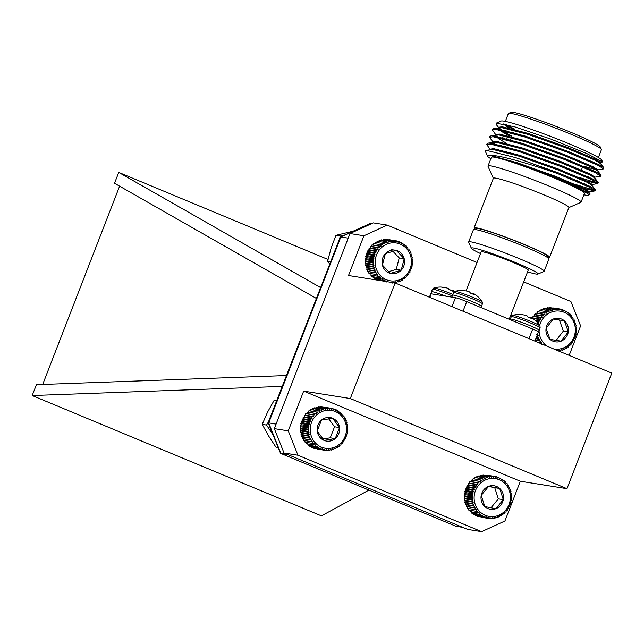 <?xml version="1.0" encoding="UTF-8"?>
<svg xmlns="http://www.w3.org/2000/svg" width="644" height="644" viewBox="0 0 644 644"><rect width="100%" height="100%" fill="white"/><g stroke="black" fill="none" stroke-linecap="round" stroke-linejoin="round"><path stroke-width="0.97" d="M316.341 298.413L114.527 183.274L118.746 172.415L320.551 287.554M368.915 490.092L321.42 515.852L32.2 395.537L36.41 384.677L286.427 375.541M348.219 238.127L340.29 236.984L369.938 223.629L340.829 236.952L268.693 422.939L280.808 453.408L287.586 454.487M455.928 526.253L280.551 453.336L455.928 526.253L462.706 527.339M280.551 453.336L268.113 422.762L276.075 424.122M369.938 223.629L371.202 223.83M328.013 259.476L118.746 172.415M119.607 186.172L42.697 384.452M282.209 386.392L32.2 395.537M340.29 236.984L268.113 422.738M598.389 157.49L601.407 149.706A49.91 3.598 -158.8 0 0 601.383 149.416L600.305 146.993A48.026 3.462 -158.8 0 0 570.995 132.374A48.026 3.462 -158.8 0 0 510.99 112.354L508.559 113.416A49.91 3.598 -158.8 0 0 508.341 113.61L505.323 121.394M601.383 149.416A49.91 3.598 -158.8 0 0 570.922 134.226A49.91 3.598 -158.8 0 0 508.559 113.416M506.434 124.582A49.91 3.598 -158.8 0 0 514.492 129.017M508.744 132.181L504.952 130.209M498.77 127.665L496.162 124.453L496.186 123.197L514.363 126.739L550.998 139.136L586.893 153.602L602.575 161.942L600.321 162.626M496.186 123.197L501.064 121.064A54.144 3.904 21.2 0 1 552.721 137.212A54.144 3.904 21.2 0 1 601.762 160.123L602.567 161.942M503.109 123.809L508.567 127.882M513.936 129.219L503.922 123.986M583.915 194.818A54.144 3.904 -158.8 0 0 588.173 195.148L590.001 194.351L590.009 193.812L571.349 184.321L523.524 165.822C510.362 161.089 500.452 157.941 493.779 156.363L489.81 155.534C497.039 154.246 529.899 163.809 557.527 173.574A58.854 4.242 -158.8 0 0 515.586 157.619L486.131 150.285L485.31 151.219L487.476 156.09A54.144 3.904 -158.8 0 0 490.849 158.722M557.527 173.574L589.807 187.34L594.758 190.954L583.842 188.281M490.277 149.553L486.743 144.57L490.229 144.047L519.056 151.549L561.383 166.683L592.633 180.038L597.592 183.653L586.676 180.988M503.632 146.929L499.873 144.948M493.642 142.92L489.569 137.277L493.054 136.745L521.881 144.256L564.216 159.382L595.467 172.745L600.731 176.19L594.654 177.221M506.458 139.627L502.706 137.647M495.936 134.958L492.402 129.975L495.888 129.452L524.715 136.955L567.05 152.089L598.292 165.444L603.557 168.897L597.487 169.927M602.985 168.148L603.798 167.657L598.646 164.534L567.404 151.171L525.069 136.045L496.242 128.542L493.795 128.518L492.797 129.605M506.812 138.718L510.088 140.368M600.16 175.45L600.965 174.959L595.821 171.835L564.571 158.472L522.236 143.338L493.409 135.836L490.97 135.812L489.963 136.906M503.986 146.011L507.255 147.669M578.602 177.253L595.056 182.357L598.139 182.252L592.987 179.129L561.737 165.766L519.41 150.64L490.583 143.137L488.136 143.113L487.13 144.2M575.776 184.546L592.222 189.658L595.306 189.553L590.162 186.43L558.912 173.067L515.586 157.619M505.806 125.057L512.383 128.808M585.468 159.551L593.969 162.28M498.569 128.172L498.923 127.262L502.119 126.747L528.483 133.525L567.179 147.267L595.748 159.39L600.578 162.489L600.224 163.407L595.394 160.3L566.825 148.176L528.128 134.435L501.765 127.657L493.795 128.518M498.698 128.881L502.98 132.358L509.557 136.109M582.643 166.844L591.136 169.581M495.735 135.473L496.089 134.556L499.293 134.049L525.649 140.819L564.345 154.56L592.923 166.683L597.745 169.791L597.391 170.7L592.569 167.601L563.991 155.47L525.295 141.728L498.939 134.958L490.97 135.812M495.872 136.182L500.147 139.651L506.723 143.403M580.147 173.268L579.793 174.178L588.31 176.875M598.139 182.252L594.46 177.728L589.735 174.894L561.166 162.771L522.469 149.03L496.105 142.252L488.136 143.113M493.038 143.475L494.093 144.642M576.976 181.439L585.476 184.176M595.306 189.553L591.635 185.021L586.909 182.196L558.332 170.064L519.636 156.323L493.272 149.553L486.131 150.285M590.009 193.812L588.801 192.323L584.076 189.489L555.498 177.366L523.524 165.822M498.971 127.802L503.334 131.44L511.722 136.15M581.419 169.984L582.981 165.967L596.674 169.903M497.281 136.431L499.052 137.792M594.565 178.002L594.919 177.084L590.089 173.985L561.52 161.861L522.823 148.12L496.46 141.342L493.264 141.857L492.91 142.767M494.447 143.733L496.226 145.085M591.731 185.295L592.086 184.385L587.256 181.278L558.686 169.155L519.99 155.413L493.626 148.635L490.43 149.15L490.076 150.068M588.898 192.596L589.252 191.679L584.43 188.579L555.853 176.456L517.156 162.715L493.779 156.363M489.81 155.534A54.144 3.904 -158.8 0 0 487.476 156.09M588.173 195.148A54.144 3.904 -158.8 0 0 532.194 168.986M568.845 207.609L580.848 202.353A49.91 3.598 -158.8 0 0 581.065 202.16L584.462 193.401A49.91 3.598 -158.8 0 0 553.977 177.921A49.91 3.598 -158.8 0 0 491.396 157.305L487.999 166.063A49.91 3.598 -158.8 0 0 488.031 166.353L493.344 178.324M581.065 202.16A49.91 3.598 -158.8 0 0 550.58 186.671A49.91 3.598 -158.8 0 0 487.999 166.063M547.521 257.391A40.492 2.922 -158.8 0 0 549.598 257.246L568.885 207.513A40.492 2.922 -158.8 0 0 544.156 194.947A40.492 2.922 -158.8 0 0 493.385 178.227L474.089 227.96A40.492 2.922 -158.8 0 0 475.53 229.465M549.598 257.246A40.492 2.922 -158.8 0 0 524.86 244.688A40.492 2.922 -158.8 0 0 474.089 227.96M547.481 257.495L547.835 256.57A38.608 2.785 -158.8 0 0 524.256 244.591A38.608 2.785 -158.8 0 0 475.844 228.644L475.489 229.578M473.485 294.219A23.989 22.451 -94.9 0 0 473.348 294.131L473.179 294.034A23.925 23.562 177.9 0 0 472.1 293.487L471.778 293.374A23.925 15.464 121.3 0 0 470.965 293.262L470.861 293.27A23.989 7.438 117.8 0 1 470.861 293.27L470.861 293.27M473.734 293.704L473.429 294.332L473.743 293.704A23.925 1.787 115.9 0 1 473.839 293.704L473.992 293.793A23.925 18.072 114.1 0 1 474.048 293.825A23.925 18.072 114.1 0 1 474.765 294.284M454.986 291.386L453.577 292.666A15.464 1.119 -158.8 0 1 472.97 299.058A15.464 1.119 -158.8 0 1 482.412 303.855L482.235 301.956A14.675 1.063 -158.8 0 0 473.292 297.52A14.675 1.063 -158.8 0 0 454.986 291.386A23.997 23.997 0 0 1 462.175 290.428A8.42 0.604 -158.8 0 1 463.503 290.694A23.989 22.749 114.6 0 1 467.021 291.104L467.214 291.144A23.925 23.86 -81.4 0 1 468.381 291.458L468.703 291.563A23.925 15.762 -71.8 0 1 469.428 291.909L469.508 291.965A23.989 7.736 -72.7 0 1 470.386 293.084A8.42 0.604 -158.8 0 1 474.483 294.791A23.989 7.438 117.8 0 0 473.759 293.728L473.453 294.34M452.289 290.838A23.989 22.451 -94.9 0 0 452.152 290.742L451.991 290.645A23.925 23.562 177.9 0 0 450.913 290.106L450.591 289.993A23.925 15.464 121.3 0 0 449.778 289.881L449.665 289.881M452.547 290.323L452.241 290.943L452.547 290.323A23.925 1.787 115.9 0 1 452.651 290.323L452.796 290.404A23.925 18.072 114.1 0 1 452.853 290.436A23.925 18.072 114.1 0 1 453.577 290.903M452.877 294.461A14.675 1.063 -158.8 0 0 452.104 294.131A14.675 1.063 -158.8 0 0 433.798 288.005A23.997 23.997 0 0 1 440.979 287.039A8.42 0.604 -158.8 0 1 442.315 287.313A23.989 22.749 114.6 0 1 445.833 287.715L446.018 287.755A23.925 23.86 -81.4 0 1 447.186 288.069L447.508 288.182A23.925 15.762 -71.8 0 1 448.232 288.528L448.321 288.576A23.989 7.736 -72.7 0 1 449.198 289.703A8.42 0.604 -158.8 0 1 453.287 291.402A23.989 7.438 117.8 0 0 452.563 290.347L452.265 290.951M531.195 318.233A23.989 22.451 -94.9 0 0 531.059 318.136L530.898 318.039A23.925 23.562 177.9 0 0 529.811 317.5L529.497 317.387A23.925 15.464 121.3 0 0 528.676 317.275L528.571 317.275A23.989 7.438 117.8 0 1 528.571 317.275L528.571 317.275M512.705 315.399L511.288 316.679A15.464 1.119 -158.8 0 1 530.68 323.063A15.464 1.119 -158.8 0 1 540.131 327.86L539.946 325.961A14.675 1.063 -158.8 0 0 531.01 321.525A14.675 1.063 -158.8 0 0 512.705 315.399A23.997 23.997 0 0 1 519.885 314.433A8.42 0.604 -158.8 0 1 521.213 314.707A23.989 22.749 114.6 0 1 524.739 315.109L524.924 315.149A23.925 23.86 -81.4 0 1 526.092 315.463L526.414 315.576A23.925 15.762 -71.8 0 1 527.138 315.922L527.227 315.971A23.989 7.736 -72.7 0 1 528.096 317.098A8.42 0.604 -158.8 0 1 532.194 318.796A23.989 7.438 117.8 0 0 531.469 317.742L531.147 318.337L531.453 317.717A23.925 1.787 115.9 0 1 531.558 317.717L531.702 317.798A23.925 18.072 114.1 0 1 531.759 317.83A23.925 18.072 114.1 0 1 532.475 318.297M462.625 290.484A23.989 22.451 -94.9 0 1 465.443 290.847M441.438 287.095A23.989 22.451 -94.9 0 1 444.255 287.466M520.344 314.489A23.989 22.451 -94.9 0 1 523.153 314.86M511.288 314.908A23.925 18.072 114.1 0 0 510.958 314.683A23.997 23.997 0 0 1 512.278 315.568M527.581 271.824A35.782 2.584 -158.8 0 0 537.917 274.078L543.987 271.422A40.492 2.922 -158.8 0 0 544.164 271.261L548.913 259.001A40.492 2.922 -158.8 0 0 524.184 246.435A40.492 2.922 -158.8 0 0 473.412 229.715L468.655 241.975A40.492 2.922 -158.8 0 0 468.679 242.208L471.368 248.262A35.782 2.584 -158.8 0 0 480.521 253.575M433.798 288.005L432.382 289.285L431.432 291.74A15.464 1.119 -158.8 0 1 446.01 296.2M510.595 318.466A14.675 1.063 -158.8 0 0 509.815 318.144A14.675 1.063 -158.8 0 0 509.646 318.072M544.164 271.261A40.492 2.922 -158.8 0 0 519.426 258.695A40.492 2.922 -158.8 0 0 468.655 241.975M537.917 274.078A35.782 2.584 -158.8 0 0 505.645 258.59A35.782 2.584 -158.8 0 0 471.368 248.262M509.171 319.279L528.241 270.126A25.237 1.819 -158.8 0 0 512.825 262.293A25.237 1.819 -158.8 0 0 481.181 251.868L466.031 290.927M429.854 297.407L431.239 293.841A9.418 0.676 -158.8 0 0 430.699 293.865L429.403 297.222M431.239 293.841L455.453 297.705L451.999 306.616M463.012 311.205L466.731 301.625A9.418 0.676 -158.8 0 0 455.453 297.705M466.731 301.625L532.685 329.06L528.966 338.639M534.898 341.103L538.44 331.982A9.418 0.676 -158.8 0 0 532.685 329.06M395.126 282.966L348.509 275.511L363.924 235.76L349.998 233.539L274.328 428.63L288.254 430.86L303.67 391.101L350.296 398.547L395.126 282.966L611.8 373.101L566.97 488.683L520.344 481.237L504.92 520.996L481.64 531.646L297.947 455.228L284.02 453.006L467.713 529.424L481.64 531.646M349.998 233.539L373.287 222.88L387.213 225.102L477.067 262.486M523.677 281.879L570.898 301.521L580.598 325.896L569.167 355.359M387.213 225.102L363.924 235.76M520.344 481.237L303.67 391.101M288.254 430.86L297.947 455.228M566.97 488.683L350.296 398.547M274.328 428.63L284.02 453.006M553.55 307.985L560.884 309.152L561.979 310.488L562.912 309.708L563.878 311.124L564.877 310.488L565.698 311.962L566.744 311.479L567.428 313.008L568.507 312.678L569.038 314.232L570.133 314.063L570.52 315.632L571.614 315.624L571.848 317.194L572.927 317.339L573.007 318.893L574.062 319.191L573.997 320.712L575.003 321.163L574.794 322.636L575.736 323.232L575.398 324.64L576.267 325.381L575.792 326.701L576.581 327.571L575.986 328.802L576.67 329.792L575.969 330.911L576.541 332.014L575.744 333.02L576.195 334.22L575.309 335.089L575.631 336.369L574.673 337.102L574.859 338.454L573.844 339.042L573.885 340.443L572.83 340.885L572.717 342.318L571.639 342.6L571.381 344.065L570.278 344.186L569.876 345.651L568.781 345.611L568.225 347.068L567.147 346.875L566.446 348.291L565.408 347.945L564.555 349.322L563.564 348.823L562.582 350.135L561.657 349.491L560.538 350.73L559.692 349.95L558.453 351.101L557.358 350.449M537.41 323.594L539.052 322.966L538.183 321.509L539.881 321.026L539.157 319.513L540.896 319.191L540.316 317.637L542.087 317.468L541.66 315.898L543.439 315.882L543.166 314.312L544.945 314.457L544.816 312.895L546.571 313.201L546.595 311.672L548.318 312.123L548.487 310.641L550.153 311.253L550.459 309.828L552.069 310.577L552.504 309.233L554.033 310.118L554.589 308.862L556.03 309.885L556.698 308.726L558.026 309.861L558.799 308.822L551.167 307.848M556.698 308.726L549.364 307.558L548.857 307.945M554.589 308.862L547.255 307.695L546.611 308.291M552.504 309.233L545.17 308.057L544.051 309.297M550.459 309.828L543.125 308.653L542.143 309.965M548.487 310.641L541.153 309.466L540.308 310.843M546.595 311.672L539.269 310.497L538.561 311.921M544.816 312.895L537.49 311.728L536.927 313.177L535.84 313.137L535.43 314.602L534.335 314.731L534.077 316.188L532.99 316.47L532.886 317.911L531.823 318.345M553.663 348.911A19.151 18.113 99.1 0 0 574.174 336.53A19.151 18.113 99.1 0 0 566.293 313.37A19.151 18.113 99.1 0 0 543.206 318.184A19.151 18.113 99.1 0 0 539.672 325.518M539.068 330.557A19.151 18.113 99.1 0 0 547.191 346.222M546.096 328.335A11.89 11.246 99.1 0 0 550.04 339.388A11.89 11.246 99.1 0 0 561.149 341.143A11.89 11.246 99.1 0 0 568.314 331.845A11.89 11.246 99.1 0 0 564.369 320.793A11.89 11.246 99.1 0 0 553.26 319.038A11.89 11.246 99.1 0 0 546.096 328.335L550.04 339.388L561.149 341.143L568.314 331.845L564.369 320.793L553.26 319.038L546.096 328.335M550.032 339.38L556.183 340.346L563.347 331.048L559.403 320.012M556.183 340.346L561.149 341.143M563.347 331.048L568.314 331.845M558.799 308.822L560.022 310.062L560.884 309.152M541.427 344.339L541.878 342.882L540.115 342.624L540.719 341.183L538.98 340.773L539.728 339.356L538.038 338.792L538.931 337.44L537.297 336.723L538.328 335.435L536.774 334.582M560.538 350.73L559.097 350.497M562.582 350.135L561.27 349.925M564.555 349.322L563.339 349.129M566.446 348.291L565.303 348.114M568.225 347.068L567.139 346.891M572.927 317.339L571.84 317.162M571.614 315.624L570.471 315.439M570.133 314.063L568.918 313.87M568.507 312.678L567.187 312.469M566.744 311.479L565.303 311.253M564.877 310.488L563.275 310.231M562.912 309.708L561.101 309.418M544.945 314.457L536.927 313.177M543.166 314.312L535.84 313.137M543.439 315.882L535.43 314.602M541.66 315.898L534.335 314.731M542.087 317.468L534.077 316.188M540.316 317.637L532.99 316.47M540.896 319.191L532.886 317.911M539.157 319.513L532.821 318.506M539.881 321.026L535.132 320.269M538.183 321.509L536.122 321.179M539.052 322.966L537.595 322.733M538.328 335.435L537.168 335.25M537.297 336.723L536.637 336.619M538.931 337.44L536.476 337.045M538.038 338.792L535.929 338.454M539.728 339.356L535.816 338.736M538.98 340.773L535.261 340.177M540.719 341.183L535.212 340.298M540.115 342.624L537.571 342.214M272.734 434.362L266.536 425.064L262.213 424.372L268.387 435.626L275.914 447.097L277.926 447.419M266.536 425.064L268.459 421.844M262.213 424.372L267.55 412.152L274.239 400.149L276.727 400.544M471.247 511.561L471.73 513.123L479.064 514.29L479.265 512.841L477.478 512.849L477.832 511.392L476.053 511.239L476.552 509.782L474.797 509.476L475.441 508.044L473.718 507.585L474.515 506.192L472.841 505.58L473.775 504.236L472.173 503.479L473.235 502.215L471.706 501.322L472.905 500.138L471.464 499.116L472.776 498.029L471.44 496.894L472.865 495.912L471.641 494.673L473.155 493.819L472.06 492.483L473.654 491.766L472.688 490.35L474.346 489.77L473.525 488.297L475.24 487.862L474.564 486.333L476.31 486.059L475.787 484.497L477.558 484.377L477.18 482.807L478.959 482.839L478.734 481.269L480.505 481.471L480.424 479.917L482.171 480.263L482.243 478.75L483.95 479.257L484.159 477.784L485.809 478.444L486.156 477.043L487.741 477.84L488.216 476.52L489.722 477.446L490.309 476.222L491.718 477.276L492.419 476.158L493.723 477.333L494.52 476.327L495.703 477.598L496.588 476.729L497.643 478.089L498.601 477.357L499.519 478.79L500.541 478.21L501.314 479.7L502.376 479.265L503.012 480.802L504.091 480.521L504.582 482.082L505.677 481.962L506.015 483.539L507.102 483.572L507.287 485.141L508.366 485.334L508.398 486.88L509.436 487.234L509.324 488.74L510.314 489.239L510.064 490.688L510.99 491.332L510.603 492.708L511.449 493.497L510.942 494.793L511.69 495.703L511.062 496.894L511.714 497.925L510.982 499.011L511.513 500.147L510.692 501.104L511.095 502.328L510.193 503.157L510.467 504.461L509.493 505.154L509.629 506.522L508.599 507.061L508.599 508.478L507.528 508.865L507.375 510.314L506.281 510.547L505.975 512.012L504.88 512.085L504.429 513.542L503.334 513.461L502.731 514.902L501.668 514.661L500.919 516.069L499.889 515.667L499.003 517.027L498.029 516.48L496.999 517.776L496.097 517.084L494.938 518.299L494.125 517.478L492.845 518.589L492.121 517.647L490.736 518.653L490.124 517.591L488.635 518.484L488.136 517.325L486.566 518.082L486.196 516.834L484.554 517.454L484.32 516.134L482.622 516.609L482.525 515.224L480.786 515.554L480.835 514.121L479.064 514.29M472.817 512.841L473.453 514.379L480.786 515.554M474.507 513.944L475.288 515.442L482.622 516.609M476.842 515.683L477.228 516.287L484.554 517.454M478.967 516.56L486.566 518.082M481.229 517.229L488.635 518.484M494.52 476.327L486.969 475.288M492.419 476.158L484.642 475.32M490.309 476.222L482.984 475.055L482.372 475.586M488.216 476.52L480.883 475.344L479.732 476.56M486.156 477.043L478.83 475.868L477.8 477.164M484.159 477.784L476.826 476.616L475.932 477.977M482.243 478.75L474.91 477.574L474.161 478.983M480.424 479.917L473.099 478.742L472.495 480.183L471.4 480.102L470.949 481.559L469.846 481.64L469.548 483.097L468.454 483.33L468.301 484.779L467.23 485.165L467.23 486.582L466.2 487.122L466.337 488.49L465.362 489.182L465.636 490.486L464.726 491.316L465.137 492.539L464.316 493.505L464.847 494.632L464.115 495.719L464.767 496.749L464.139 497.941L464.888 498.859L464.38 500.147L465.226 500.935L464.839 502.312L465.765 502.956L465.515 504.405L466.498 504.912L466.393 506.409L467.431 506.764L467.464 508.309L468.542 508.502L468.727 510.072L476.053 511.239M469.814 510.112L470.152 511.682L477.478 512.849M478.653 485.125A19.151 18.113 99.1 0 0 488.683 516.335A19.151 18.113 99.1 0 0 509.452 491.098A19.151 18.113 99.1 0 0 478.653 485.125M481.221 495.373A11.89 11.246 99.1 0 0 484.819 506.562A11.89 11.246 99.1 0 0 495.856 508.704A11.89 11.246 99.1 0 0 503.302 499.664A11.89 11.246 99.1 0 0 499.712 488.474A11.89 11.246 99.1 0 0 488.667 486.325A11.89 11.246 99.1 0 0 481.221 495.373L484.819 506.562L495.856 508.704L503.302 499.664L499.712 488.474L488.667 486.325L481.221 495.373M491.002 507.778L498.335 498.867L494.745 487.677L488.522 486.47M498.335 498.867L503.302 499.664M494.745 487.677L499.712 488.474M490.736 518.653L488.852 518.356M492.845 518.589L491.187 518.331M494.938 518.299L493.457 518.058M496.999 517.776L495.647 517.559M499.003 517.027L497.756 516.826M500.919 516.069L499.752 515.884M502.731 514.902L501.636 514.725M507.102 483.572L505.983 483.394M505.677 481.962L504.485 481.776M504.091 480.521L502.811 480.319M502.376 479.265L500.976 479.039M500.541 478.21L498.987 477.961M498.601 477.357L496.862 477.083M496.588 476.729L494.6 476.415M480.505 481.471L472.495 480.183M478.734 481.269L471.4 480.102M478.959 482.839L470.949 481.559M477.18 482.807L469.846 481.64M477.558 484.377L469.548 483.097M475.787 484.497L468.454 483.33M476.31 486.059L468.301 484.779M474.564 486.333L467.23 485.165M475.24 487.862L467.23 486.582M473.525 488.297L466.2 487.122M474.346 489.77L466.337 488.49M472.688 490.35L465.362 489.182M473.654 491.766L465.636 490.486M472.06 492.483L464.726 491.316M473.155 493.819L465.137 492.539M471.641 494.673L464.316 493.505M472.865 495.912L464.847 494.632M471.44 496.894L464.115 495.719M472.776 498.029L464.767 496.749M471.464 499.116L464.139 497.941M472.905 500.138L464.888 498.859M471.706 501.322L464.38 500.147M473.235 502.215L465.226 500.935M472.173 503.479L464.839 502.312M473.775 504.236L465.765 502.956M472.841 505.58L465.515 504.405M474.515 506.192L466.498 504.912M473.718 507.585L466.393 506.409M475.441 508.044L467.431 506.764M474.797 509.476L467.464 508.309M476.552 509.782L468.542 508.502M389.628 239.793L396.962 240.969L398.056 242.297L398.99 241.516L399.956 242.933L400.954 242.297L401.784 243.77L402.83 243.287L403.506 244.809L404.585 244.478L405.124 246.04L406.219 245.863L406.597 247.433L407.692 247.425L407.926 248.995L409.012 249.139L409.093 250.693L410.148 250.991L410.083 252.512L411.089 252.963L410.88 254.436L411.83 255.032L411.484 256.441L412.361 257.173L411.886 258.502L412.675 259.371L412.079 260.603L412.764 261.593L412.063 262.712L412.643 263.815L411.838 264.813L412.297 266.012L411.411 266.89L411.733 268.17L410.775 268.902L410.961 270.255L409.946 270.842L409.987 272.243L408.932 272.686L408.827 274.119L407.741 274.408L407.483 275.865L406.388 275.986L405.986 277.451L404.891 277.419L404.335 278.868L403.257 278.675L402.556 280.1L401.518 279.754L400.665 281.13L399.674 280.631L398.692 281.943L397.767 281.299L396.648 282.539L395.802 281.758L394.563 282.909L393.806 282L392.454 283.046L391.81 282.024L391.294 282.354M386.239 282.072L385.957 280.768L384.275 281.291L384.13 279.931L382.399 280.301L382.407 278.892L380.644 279.11L380.789 277.661L379.01 277.725L379.316 276.268L377.537 276.171L377.988 274.706L376.217 274.457L376.821 273.008L375.082 272.597L375.83 271.188L374.14 270.625L375.033 269.264L373.399 268.556L374.43 267.268L372.868 266.415L374.027 265.199L372.554 264.225L373.834 263.098L372.465 262.003L373.85 260.989L372.594 259.782L374.075 258.888L372.94 257.576L374.502 256.811L373.496 255.427L375.138 254.799L374.269 253.342L375.967 252.859L375.243 251.345L376.982 251.015L376.402 249.47L378.173 249.292L377.746 247.731L379.525 247.715L379.252 246.137L381.023 246.282L380.894 244.72L382.657 245.026L382.673 243.496L384.396 243.947L384.565 242.466L386.239 243.07L386.537 241.645L388.147 242.402L388.582 241.049L390.111 241.943L390.667 240.679L392.107 241.701L392.776 240.542L394.112 241.677L394.877 240.639L387.245 239.657M392.776 240.542L385.442 239.375L384.935 239.761M390.667 240.679L383.333 239.512L382.689 240.107M388.582 241.049L381.248 239.882L380.137 241.122M386.537 241.645L379.211 240.478L378.221 241.79M384.565 242.466L377.231 241.291L376.386 242.667M382.673 243.496L375.347 242.321L374.639 243.746M380.894 244.72L373.568 243.553L373.013 245.002L371.918 244.97L371.516 246.435L370.413 246.555L370.163 248.012L369.076 248.302L368.972 249.735L367.909 250.178L367.957 251.579L366.943 252.166L367.128 253.519L366.17 254.251L366.492 255.531L365.607 256.409L366.058 257.608L365.261 258.606L365.832 259.709L365.132 260.828L365.816 261.818L365.228 263.05L366.009 263.919L365.542 265.248L366.412 265.988L366.074 267.389L367.016 267.985L366.814 269.458L367.821 269.908L367.756 271.43L368.803 271.728L368.891 273.281L376.217 274.457M369.97 273.426L370.203 274.996L377.537 276.171M371.298 274.988L371.685 276.558L379.01 277.725M372.779 276.381L373.311 277.942L380.644 279.11M374.389 277.612L375.074 279.134L382.399 280.301M375.814 257.133A19.151 18.113 99.1 0 0 397.855 280.333A19.151 18.113 99.1 0 0 406.227 248.246A19.151 18.113 99.1 0 0 375.814 257.133M382.399 265.087A11.89 11.246 99.1 0 0 390.296 273.41A11.89 11.246 99.1 0 0 401.196 270.222A11.89 11.246 99.1 0 0 404.199 258.719A11.89 11.246 99.1 0 0 396.302 250.403A11.89 11.246 99.1 0 0 385.402 253.591A11.89 11.246 99.1 0 0 382.399 265.087L390.296 273.41L401.196 270.222L404.199 258.719L396.302 250.403L385.402 253.591L382.399 265.087M388.421 271.712L396.229 269.425L399.232 257.93L392.864 251.224M396.229 269.425L401.196 270.222M399.232 257.93L404.199 258.719M391.335 249.606L396.302 250.403M389.966 282.136L389.387 282.048M394.877 240.639L396.1 241.878L396.962 240.969M388.002 281.822L387.165 281.694M376.515 279.367L376.901 280.051M396.648 282.539L395.215 282.314M398.692 281.943L397.38 281.734M400.665 281.13L399.449 280.937M402.556 280.1L401.413 279.915M404.335 278.868L403.249 278.699M409.012 249.139L407.926 248.962M407.692 247.425L406.549 247.24M406.219 245.863L404.996 245.67M404.585 244.478L403.273 244.269M402.83 243.287L401.381 243.054M400.954 242.297L399.352 242.039M398.99 241.516L397.179 241.226M381.023 246.282L373.013 245.002M379.252 246.137L371.918 244.97M379.525 247.715L371.516 246.435M377.746 247.731L370.413 246.555M378.173 249.292L370.163 248.012M376.402 249.47L369.076 248.302M376.982 251.015L368.972 249.735M375.243 251.345L367.909 250.178M375.967 252.859L367.957 251.579M374.269 253.342L366.943 252.166M375.138 254.799L367.128 253.519M373.496 255.427L366.17 254.251M374.502 256.811L366.492 255.531M372.94 257.576L365.607 256.409M374.075 258.888L366.058 257.608M372.594 259.782L365.261 258.606M373.85 260.989L365.832 259.709M372.465 262.003L365.132 260.828M373.834 263.098L365.816 261.818M372.554 264.225L365.228 263.05M374.027 265.199L366.009 263.919M372.868 266.415L365.542 265.248M374.43 267.268L366.412 265.988M373.399 268.556L366.074 267.389M375.033 269.264L367.016 267.985M374.14 270.625L366.814 269.458M375.83 271.188L367.821 269.908M375.082 272.597L367.756 271.43M376.821 273.008L368.803 271.728M313.282 447.661L313.652 448.224L320.986 449.391L320.72 448.079L319.03 448.578L318.917 447.21L317.178 447.556L317.202 446.139L315.439 446.332L315.608 444.883L313.829 444.924L314.151 443.458L312.372 443.338L312.847 441.881L311.092 441.599L311.712 440.158L309.981 439.723L310.754 438.323L309.072 437.735L309.981 436.382L308.363 435.65L309.41 434.37L307.864 433.501L309.039 432.301L307.591 431.303L308.879 430.2L307.526 429.081L308.927 428.083L307.687 426.859L309.184 425.982L308.074 424.662L309.651 423.921L308.661 422.52L310.311 421.917L309.466 420.443L311.173 419.993L310.472 418.471L312.219 418.165L311.664 416.612L313.435 416.467L313.032 414.897L314.811 414.905L314.554 413.335L316.333 413.504L316.228 411.943L317.983 412.273L318.023 410.743L319.738 411.226L319.923 409.745L321.589 410.381L321.911 408.964L323.513 409.737L323.964 408.401L325.478 409.31L326.057 408.071L327.482 409.109L328.166 407.966L329.478 409.125L330.267 408.103L331.467 409.359L332.344 408.465L333.415 409.809L334.365 409.053L335.307 410.478L336.313 409.866L337.118 411.347L338.172 410.888L338.833 412.418L339.911 412.112L340.418 413.673L341.521 413.529L341.875 415.098L342.97 415.106L343.18 416.676L344.258 416.845L344.323 418.399L345.369 418.721L345.281 420.234L346.279 420.709L346.053 422.174L346.987 422.794L346.625 424.187L347.478 424.943L346.995 426.256L347.76 427.149L347.156 428.357L347.824 429.371L347.108 430.474L347.655 431.585L346.85 432.575L347.277 433.782L346.383 434.636L346.681 435.932L345.715 436.64L345.876 438.001L344.862 438.564L344.878 439.973L343.816 440.391L343.687 441.832L342.6 442.09L342.318 443.555L341.223 443.652L340.789 445.117L339.702 445.052L339.122 446.501L338.052 446.284L337.327 447.701L336.289 447.33L335.419 448.699L334.445 448.176L333.431 449.48L332.521 448.82L331.386 450.043L330.549 449.238L329.293 450.373L328.553 449.448L327.184 450.478L326.548 449.431L325.083 450.349L324.56 449.198L323.006 449.979L322.612 448.747L320.986 449.391M315.431 448.506L323.006 449.979M317.717 449.134L325.083 450.349M330.267 408.103L322.676 407.097M328.166 407.966L320.833 406.799L320.35 407.161M326.057 408.071L318.724 406.903L318.096 407.467M323.964 408.401L316.631 407.233L315.496 408.457M321.911 408.964L314.586 407.797L313.58 409.101M319.923 409.745L312.598 408.578L311.728 409.946M318.023 410.743L310.698 409.576L309.965 410.993M316.228 411.943L308.895 410.775L308.315 412.216L307.228 412.16L306.802 413.625L305.699 413.722L305.425 415.187L304.33 415.444L304.201 416.885L303.139 417.304L303.163 418.713L302.141 419.276L302.302 420.637L301.336 421.345L301.634 422.641L300.74 423.494L301.175 424.702L300.362 425.684L300.917 426.803L300.201 427.906L300.869 428.92L300.257 430.128L301.03 431.021L300.539 432.333L301.392 433.09L301.03 434.483L301.972 435.103L301.738 436.568L302.736 437.043L302.656 438.556L303.702 438.878L303.759 440.432L311.092 441.599M304.837 440.601L305.047 442.17L312.372 443.338M310.899 445.922L311.704 447.411L319.03 448.578M306.142 442.178L306.504 443.748L313.829 444.924M307.599 443.603L308.106 445.165L315.439 446.332M311.591 422.359A19.151 18.113 99.1 0 0 330.758 448.248A19.151 18.113 99.1 0 0 342.729 417.393A19.151 18.113 99.1 0 0 311.591 422.359M317.194 431.11A11.89 11.246 99.1 0 0 324.069 440.391A11.89 11.246 99.1 0 0 335.234 438.612A11.89 11.246 99.1 0 0 339.525 427.552A11.89 11.246 99.1 0 0 332.65 418.27A11.89 11.246 99.1 0 0 321.485 420.049A11.89 11.246 99.1 0 0 317.194 431.11L324.069 440.391L335.234 438.612L339.525 427.552L332.65 418.27L321.485 420.049L317.194 431.11M322.829 439.007L330.267 437.823L334.55 426.763L328.641 418.769M330.267 437.823L335.234 438.612M334.55 426.763L339.525 427.552M309.192 444.859L309.844 446.389L317.178 447.556M327.184 450.478L325.349 450.18M329.293 450.373L327.667 450.116M331.386 450.043L329.921 449.81M333.431 449.48L332.103 449.271M335.419 448.699L334.196 448.498M337.327 447.701L336.176 447.516M339.122 446.501L338.028 446.332M344.258 416.845L343.18 416.676M342.97 415.106L341.843 414.929M341.521 413.529L340.314 413.335M339.911 412.112L338.607 411.902M338.172 410.888L336.748 410.663M336.313 409.866L334.735 409.616M334.365 409.053L332.586 408.771M332.344 408.465L330.3 408.135M316.333 413.504L308.315 412.216M314.554 413.335L307.228 412.16M314.811 414.905L306.802 413.625M313.032 414.897L305.699 413.722M313.435 416.467L305.425 415.187M311.664 416.612L304.33 415.444M312.219 418.165L304.201 416.885M310.472 418.471L303.139 417.304M311.173 419.993L303.163 418.713M309.466 420.443L302.141 419.276M310.311 421.917L302.302 420.637M308.661 422.52L301.336 421.345M309.651 423.921L301.634 422.641M308.074 424.662L300.74 423.494M309.184 425.982L301.175 424.702M307.687 426.859L300.362 425.684M308.927 428.083L300.917 426.803M307.526 429.081L300.201 427.906M308.879 430.2L300.869 428.92M307.591 431.303L300.257 430.128M309.039 432.301L301.03 431.021M307.864 433.501L300.539 432.333M309.41 434.37L301.392 433.09M308.363 435.65L301.03 434.483M309.981 436.382L301.972 435.103M309.072 437.735L301.738 436.568M310.754 438.323L302.736 437.043M309.981 439.723L302.656 438.556M311.712 440.158L303.702 438.878M329.704 263.968L327.627 261.182L330.597 261.657M339.855 237.789L340.249 236.026L343.985 235.293M327.627 261.182L331.097 248.149L335.927 235.334L340.249 236.026M335.927 235.334L352.711 231.301M531.469 317.742L531.163 318.345M452.482 295.966A15.464 1.119 -158.8 0 0 451.774 295.668A15.464 1.119 -158.8 0 0 432.382 289.285M482.412 303.855L481.462 306.311A15.464 1.119 -158.8 0 0 472.012 301.513A15.464 1.119 -158.8 0 0 452.619 295.129L453.577 292.666M540.131 327.86L539.173 330.324A15.464 1.119 -158.8 0 0 529.73 325.526A15.464 1.119 -158.8 0 0 510.338 319.134L511.288 316.679M576.968 181.479L577.322 180.562M585.46 159.583L585.807 158.674M507.158 147.911L507.512 147.001M509.992 140.617L510.346 139.7M512.825 133.316L513.171 132.406M492.757 129.066L492.402 129.975M489.923 136.367L489.569 137.277M487.097 143.66L486.743 144.57M603.911 167.987L603.557 168.897M601.085 175.281L600.731 176.19M598.252 182.582L597.898 183.492M595.426 189.875L595.072 190.785M600.128 163.133L603.798 167.657M597.294 170.427L600.965 174.959M594.758 190.954L588.994 191.815M597.592 183.653L591.828 184.522M482.235 301.956A23.997 23.997 0 0 0 474.048 293.825M454.559 291.563A23.997 23.997 0 0 0 452.853 290.436M539.946 325.961A23.997 23.997 0 0 0 531.759 317.83M481.462 306.311L480.553 307.373M453.014 297.319L452.619 295.129M431.818 293.93L431.432 291.74M539.173 330.324L537.957 331.539M510.201 319.706L510.338 319.134"/></g></svg>
